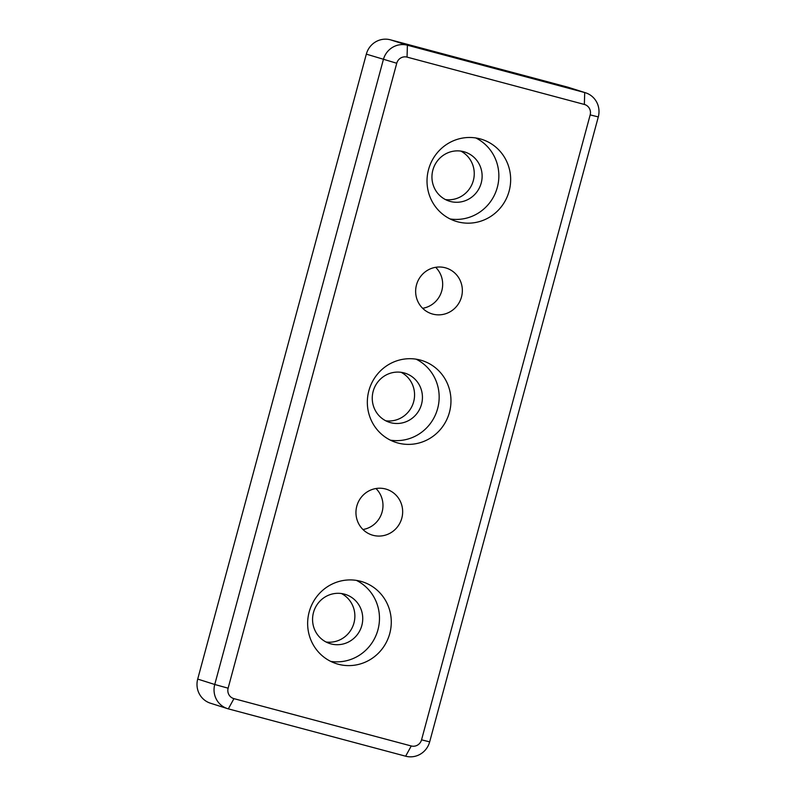 <?xml version="1.0" encoding="UTF-8"?>
<svg xmlns="http://www.w3.org/2000/svg" width="796" height="796" viewBox="0 0 796 796"><rect width="100%" height="100%" fill="white"/><g stroke="black" fill="none" stroke-linecap="round" stroke-linejoin="round"><path stroke-width="1.19" d="M228.124 688.192L396.746 63.252A8.597 8.338 -72.4 0 1 407.045 57.113L584.354 104.445A8.597 8.338 -72.4 0 1 590.174 114.883L421.552 739.832A8.597 8.338 -72.4 0 1 411.253 745.971L233.944 698.639A8.597 8.338 -72.4 0 1 228.124 688.192L214.751 684.49A20.049 19.462 107.6 0 0 227.487 708.619A20.049 19.462 107.6 0 0 228.333 708.868L405.642 756.2A20.049 19.462 107.6 0 0 429.671 741.862L598.293 116.922A20.049 19.462 107.6 0 0 585.558 92.794A20.049 19.462 107.6 0 0 584.712 92.545L407.403 45.213A20.049 19.462 107.6 0 0 383.374 59.551L214.751 684.49L197.706 679.078A20.049 19.462 107.6 0 0 210.442 703.206L227.487 708.619M197.706 679.078L366.329 54.138L396.746 63.252M397.96 443.024A42.964 41.71 -72.4 0 1 396.139 442.486A42.964 41.71 -72.4 0 1 369.404 388.916A42.964 41.71 -72.4 0 1 422.159 360.598A42.964 41.71 -72.4 0 1 449.183 413.233A42.964 41.71 -72.4 0 1 397.96 443.024M457.65 221.805A42.964 41.71 -72.4 0 1 455.829 221.268A42.964 41.71 -72.4 0 1 429.094 167.697A42.964 41.71 -72.4 0 1 481.849 139.38A42.964 41.71 -72.4 0 1 508.873 192.015A42.964 41.71 -72.4 0 1 457.65 221.805M338.27 664.242A42.964 41.71 -72.4 0 1 336.449 663.705A42.964 41.71 -72.4 0 1 309.714 610.134A42.964 41.71 -72.4 0 1 362.469 581.816A42.964 41.71 -72.4 0 1 389.493 634.452A42.964 41.71 -72.4 0 1 338.27 664.242M373.055 535.31A23.989 23.293 -72.4 0 1 372.04 535.012A23.989 23.293 -72.4 0 1 357.105 505.102A23.989 23.293 -72.4 0 1 386.567 489.281A23.989 23.293 -72.4 0 1 401.662 518.684A23.989 23.293 -72.4 0 1 373.055 535.31M432.745 314.092A23.989 23.293 -72.4 0 1 431.73 313.793A23.989 23.293 -72.4 0 1 416.796 283.883A23.989 23.293 -72.4 0 1 446.257 268.063A23.989 23.293 -72.4 0 1 461.352 297.465A23.989 23.293 -72.4 0 1 432.745 314.092M585.558 92.794L568.513 87.381A20.049 19.462 107.6 0 0 567.667 87.132L584.712 92.545L584.354 104.445M407.045 57.113L407.403 45.213L390.358 39.8A20.049 19.462 107.6 0 0 366.329 54.138M422.646 308.301A23.989 23.293 107.6 0 0 441.511 291.734A23.989 23.293 107.6 0 0 435.671 267.307M362.956 529.519A23.989 23.293 107.6 0 0 381.821 512.952A23.989 23.293 107.6 0 0 375.981 488.525M330.688 661.377A42.964 41.71 107.6 0 0 377.404 631.636A42.964 41.71 107.6 0 0 356.419 580.393M344.37 594.124A25.78 25.024 107.6 0 0 313.634 611.995A25.78 25.024 107.6 0 0 329.852 643.576A25.78 25.024 107.6 0 0 361.503 626.581A25.78 25.024 107.6 0 0 345.464 594.443A25.78 25.024 107.6 0 0 344.37 594.124M326.022 641.994A25.78 25.024 107.6 0 0 353.633 624.084A25.78 25.024 107.6 0 0 341.414 593.527M450.068 218.94A42.964 41.71 107.6 0 0 496.784 189.199A42.964 41.71 107.6 0 0 475.799 137.957M463.75 151.688A25.78 25.024 107.6 0 0 433.014 169.558A25.78 25.024 107.6 0 0 449.233 201.139A25.78 25.024 107.6 0 0 480.884 184.155A25.78 25.024 107.6 0 0 464.834 152.006A25.78 25.024 107.6 0 0 463.75 151.688M445.402 199.557A25.78 25.024 107.6 0 0 473.013 181.647A25.78 25.024 107.6 0 0 460.794 151.091M390.378 440.158A42.964 41.71 107.6 0 0 437.094 410.418A42.964 41.71 107.6 0 0 416.109 359.175M404.06 372.906A25.78 25.024 107.6 0 0 373.324 390.776A25.78 25.024 107.6 0 0 389.543 422.358A25.78 25.024 107.6 0 0 421.193 405.373A25.78 25.024 107.6 0 0 405.154 373.225A25.78 25.024 107.6 0 0 404.06 372.906M385.712 420.776A25.78 25.024 107.6 0 0 413.323 402.866A25.78 25.024 107.6 0 0 401.104 372.309M390.358 39.8L567.667 87.132M228.333 708.868L233.944 698.639M405.642 756.2L411.253 745.971M429.671 741.862L421.552 739.832M590.174 114.883L598.293 116.922"/></g></svg>
